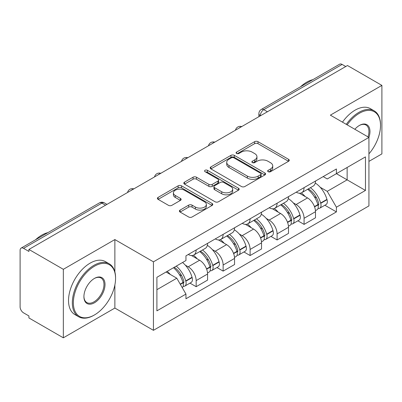 <?xml version="1.0" encoding="UTF-8"?>
<svg xmlns="http://www.w3.org/2000/svg" width="402" height="402" viewBox="0 0 402 402"><rect width="100%" height="100%" fill="white"/><g stroke="black" fill="none" stroke-linecap="round" stroke-linejoin="round"><path stroke-width="0.6" d="M268.149 171.694A1.678 0.97 0 0 0 270.526 171.694L288.566 161.282A2.402 1.387 0 0 0 289.269 160.303A2.402 1.387 0 0 0 288.566 159.323L258.009 141.68A2.402 1.387 0 0 0 254.612 141.68L236.577 152.092A1.678 0.97 0 0 0 236.085 152.78A1.678 0.97 0 0 0 236.577 153.463A1.678 0.97 0 0 0 238.954 153.463L241.285 152.117A7.683 4.437 0 0 1 252.149 152.117L254.697 153.589A7.683 4.437 0 0 1 256.948 156.725A7.683 4.437 0 0 1 254.697 159.86L252.366 161.207A1.678 0.97 0 0 0 251.873 161.895A1.678 0.97 0 0 0 252.366 162.579A1.678 0.97 0 0 0 254.742 162.579L257.074 161.232A7.683 4.437 0 0 1 267.938 161.232L270.486 162.704A7.683 4.437 0 0 1 272.737 165.84A7.683 4.437 0 0 1 270.486 168.976L268.149 170.322A1.678 0.97 0 0 0 267.657 171.006A1.678 0.97 0 0 0 268.149 171.694L268.149 170.322M180.091 210.09A2.402 1.387 0 0 0 179.387 211.07A2.402 1.387 0 0 0 180.091 212.05L188.664 217A2.402 1.387 0 0 0 192.055 217L212.09 205.432A2.402 1.387 0 0 0 212.794 204.452A2.402 1.387 0 0 0 212.09 203.472L181.533 185.83A2.402 1.387 0 0 0 178.136 185.83L158.107 197.397A2.402 1.387 0 0 0 157.403 198.377A2.402 1.387 0 0 0 158.107 199.357L168.463 205.337A2.402 1.387 0 0 0 171.855 205.337L180.428 200.387A2.402 1.387 0 0 0 181.131 199.407A2.402 1.387 0 0 0 180.428 198.427L175.292 195.462A6.422 3.708 0 0 1 173.413 192.839A6.422 3.708 0 0 1 177.377 189.412A6.422 3.708 0 0 1 184.377 190.216L204.492 201.834A6.422 3.708 0 0 1 206.372 204.452A6.422 3.708 0 0 1 202.407 207.879A6.422 3.708 0 0 1 195.412 207.075L192.055 205.141A2.402 1.387 0 0 0 188.664 205.141L180.091 210.09L180.091 212.05M153.438 261.828L114.871 239.562L63.335 269.315L28.919 249.446L347.484 65.526L381.9 85.395L330.364 115.153L368.93 137.419L153.438 261.828L153.438 330.323L368.93 205.914L368.93 137.419M241.456 186.518A2.402 1.387 0 0 0 244.853 186.518L264.883 174.955A2.402 1.387 0 0 0 265.586 173.971A2.402 1.387 0 0 0 264.883 172.991L234.326 155.353A2.402 1.387 0 0 0 230.934 155.353L210.899 166.915A2.402 1.387 0 0 0 210.196 167.895A2.402 1.387 0 0 0 210.899 168.875L241.456 186.518M205.713 172.056A1.678 0.97 0 0 1 207.422 172.292L207.422 170.297L238.486 188.231A2.402 1.387 0 0 1 239.19 189.211A2.402 1.387 0 0 1 238.486 190.191L218.457 201.759A2.402 1.387 0 0 1 215.06 201.759L184.503 184.116L184.503 182.156A2.402 1.387 0 0 0 183.799 183.136A2.402 1.387 0 0 0 184.503 184.116M184.503 182.156L193.076 177.207A2.402 1.387 0 0 1 196.472 177.207L208.864 184.362A2.402 1.387 0 0 0 212.261 184.362L217.944 181.081A2.402 1.387 0 0 0 218.648 180.096A2.402 1.387 0 0 0 217.944 179.116L205.045 171.669A1.678 0.97 0 0 1 204.553 170.986A1.678 0.97 0 0 1 205.588 170.086A1.678 0.97 0 0 1 207.422 170.297M63.335 269.315L63.335 337.816L28.919 317.947L28.919 315.947L23.557 312.851A4.889 2.824 -120 0 1 20.1 306.862L20.1 250.345A4.889 2.824 -120 0 1 21.115 248.104L99.455 202.874A4.889 2.824 60 0 1 101.902 203.116L23.557 248.351A4.889 2.824 -120 0 0 21.115 248.104M368.93 161.383L381.9 153.896L381.9 85.395M63.335 337.816L114.871 308.058L153.438 330.323M28.919 249.446L28.919 251.446L23.557 248.351M267.41 111.756L263.777 109.661A4.889 2.824 60 0 0 261.335 109.419L339.675 64.184A4.889 2.824 60 0 1 342.122 64.426L263.777 109.661A4.889 2.824 120 0 0 260.32 115.65L260.32 115.851M345.755 66.526L342.122 64.426M304.073 187.644A11.251 6.497 60 0 1 301.746 192.694L313.158 186.101A11.251 6.497 -120 0 0 315.49 181.051M293.244 202.854L296.118 204.517A11.251 6.497 60 0 1 304.073 218.296L315.49 211.703A11.251 6.497 -120 0 0 307.535 197.925L299.364 193.211M315.49 211.703L315.49 217.799L304.073 224.386L297.887 220.814M301.746 192.694A11.251 6.497 60 0 1 296.209 192.186M304.073 218.296L304.073 224.386M277.094 203.216A11.251 6.497 60 0 1 274.767 208.266L286.179 201.678A11.251 6.497 -120 0 0 288.51 196.628M270.908 236.391L277.094 239.964L288.51 233.371L288.51 227.281A11.251 6.497 -120 0 0 280.556 213.502L272.385 208.784M274.767 208.266A11.251 6.497 60 0 1 269.224 207.759M266.265 218.432L269.139 220.09A11.251 6.497 60 0 1 277.094 233.874L277.094 239.964M250.114 218.794A11.251 6.497 60 0 1 247.788 223.844L259.2 217.256A11.251 6.497 -120 0 0 261.531 212.206M243.929 251.964L250.114 255.541L261.531 248.949L261.531 242.858A11.251 6.497 -120 0 0 253.577 229.08L245.406 224.361M247.788 223.844A11.251 6.497 60 0 1 242.245 223.336M239.28 234.009L242.16 235.667A11.251 6.497 60 0 1 250.114 249.446L250.114 255.541M223.135 234.371A11.251 6.497 60 0 1 220.809 239.421L232.22 232.833A11.251 6.497 -120 0 0 234.552 227.778M216.949 267.541L223.135 271.114L234.552 264.526L234.552 258.436A11.251 6.497 -120 0 0 226.597 244.657L218.427 239.939M220.809 239.421A11.251 6.497 60 0 1 215.266 238.914M212.301 249.582L215.181 251.245A11.251 6.497 60 0 1 223.135 265.024L223.135 271.114M196.156 249.949A11.251 6.497 60 0 1 193.829 254.999L205.241 248.406A11.251 6.497 -120 0 0 207.573 243.356M189.97 283.119L196.156 286.691L207.573 280.104L207.573 274.013A11.251 6.497 -120 0 0 199.618 260.23L191.447 255.516M193.829 254.999A11.251 6.497 60 0 1 188.287 254.491M185.322 265.159L188.201 266.822A11.251 6.497 60 0 1 196.156 280.601L196.156 286.691M323.183 176.609L327.248 178.955L365.468 156.886L347.137 167.473L347.137 179.855L327.248 191.337L320.223 187.277M156.901 289.686L176.79 278.204L185.955 294.078L156.901 310.857L156.901 277.305L185.955 260.531L185.955 255.838L336.414 168.971L336.414 173.664L365.468 190.437L336.414 207.211L327.248 191.337M365.468 156.886L365.468 190.437M185.955 294.078L185.955 298.771L336.414 211.904L336.414 207.211M114.871 239.562L114.871 271.938M114.871 284.993L114.871 308.058M176.79 278.204L166.066 272.013M324.866 205.236L336.414 211.904M268.822 171.93L270.486 170.971A7.683 4.437 0 0 0 272.737 167.835L272.737 165.84M256.948 156.725L256.948 158.72A7.683 4.437 0 0 1 254.697 161.855L253.034 162.815M288.53 161.297L258.009 143.675A2.402 1.387 0 0 0 254.612 143.675L237.25 153.7M264.853 174.97L234.326 157.348A2.402 1.387 0 0 0 230.934 157.348L210.934 168.895M260.642 174.659A1.678 0.97 0 0 0 261.129 173.971A1.678 0.97 0 0 0 260.642 173.287L233.818 157.8A1.678 0.97 0 0 0 231.441 157.8L228.979 159.222A7.683 4.437 0 0 0 226.728 162.358A7.683 4.437 0 0 0 228.979 165.493L247.315 176.081A7.683 4.437 0 0 0 258.179 176.081L260.642 174.659L260.642 176.654A1.678 0.97 0 0 0 261.129 175.97L261.129 173.971M226.728 162.358L226.728 164.358A7.683 4.437 0 0 0 228.979 167.493L228.979 165.493M260.642 176.654L258.179 178.076A7.683 4.437 0 0 1 247.315 178.076L228.979 167.493M184.533 184.136L193.076 179.207L193.076 177.207M218.648 180.096L218.648 182.096A2.402 1.387 0 0 1 217.944 183.076L212.261 186.357A2.402 1.387 0 0 1 208.864 186.357L196.472 179.207A2.402 1.387 0 0 0 193.076 179.207M207.422 172.292L238.456 190.211M221.723 191.784A6.422 3.708 0 0 0 228.723 192.588A6.422 3.708 0 0 0 232.688 189.166A6.422 3.708 0 0 0 230.803 186.543L223.718 182.453A2.402 1.387 0 0 0 220.321 182.453L214.633 185.734A2.402 1.387 0 0 0 213.934 186.714A2.402 1.387 0 0 0 214.633 187.694L221.723 191.784L221.723 193.784A6.422 3.708 0 0 0 228.723 194.588A6.422 3.708 0 0 0 232.688 191.161L232.688 189.166M213.934 186.714L213.934 188.709A2.402 1.387 0 0 0 214.633 189.689L214.633 187.694M221.723 193.784L214.633 189.689M206.372 204.452L206.372 206.452A6.422 3.708 0 0 1 202.407 209.874A6.422 3.708 0 0 1 195.412 209.07L192.055 207.136A2.402 1.387 0 0 0 188.664 207.136L180.121 212.065M173.413 192.839L173.413 194.834A6.422 3.708 0 0 0 175.292 197.457L175.292 195.462M180.397 200.407L175.292 197.457M212.055 205.452L181.533 187.829A2.402 1.387 0 0 0 178.136 187.829L158.137 199.377M308.319 188.895A15.407 8.894 60 0 1 308.399 188.94A15.407 8.894 60 0 1 318.535 202.769L318.63 203.085A2.995 1.729 60 0 1 318.153 205.437A2.995 1.729 60 0 1 318.088 205.472M307.646 189.287A18.587 10.733 60 0 1 317.861 204.623L317.952 204.94A6.176 3.568 60 0 1 316.977 209.789L315.439 210.678M318.032 208.422A6.176 3.568 -120 0 0 319.746 208.191A6.176 3.568 -120 0 0 320.721 203.342L320.63 203.025A18.587 10.733 -120 0 0 310.414 187.689M315.253 183.026A18.587 10.733 60 0 1 326.942 199.377L327.032 199.699A6.176 3.568 60 0 1 326.057 204.548L319.746 208.191M301.309 192.91A18.587 10.733 60 0 1 305.188 196.573M314.228 196.598L316.595 197.965M281.34 204.472A15.407 8.894 60 0 1 281.42 204.517A15.407 8.894 60 0 1 291.556 218.341L291.651 218.663A2.995 1.729 60 0 1 291.174 221.015A2.995 1.729 60 0 1 291.108 221.05M280.666 204.859A18.587 10.733 60 0 1 290.882 220.195L290.973 220.517A6.176 3.568 60 0 1 289.998 225.366L288.46 226.251M291.053 223.999A6.176 3.568 -120 0 0 292.767 223.768A6.176 3.568 -120 0 0 293.741 218.919L293.651 218.598A18.587 10.733 -120 0 0 283.435 203.261M288.274 198.603A18.587 10.733 60 0 1 299.962 214.954L300.053 215.276A6.176 3.568 60 0 1 299.078 220.125L292.767 223.768M274.33 208.482A18.587 10.733 60 0 1 278.209 212.15M287.249 212.176L289.616 213.542M254.36 220.05A15.407 8.894 60 0 1 254.441 220.09A15.407 8.894 60 0 1 264.576 233.919L264.672 234.24A2.995 1.729 60 0 1 264.194 236.592A2.995 1.729 60 0 1 264.129 236.627M253.687 220.437A18.587 10.733 60 0 1 263.903 235.773L263.993 236.095A6.176 3.568 60 0 1 263.019 240.944L261.481 241.828M264.074 239.577A6.176 3.568 -120 0 0 265.787 239.346A6.176 3.568 -120 0 0 266.762 234.497L266.672 234.175A18.587 10.733 -120 0 0 256.456 218.839M261.295 214.181A18.587 10.733 60 0 1 272.983 230.532L273.074 230.854A6.176 3.568 60 0 1 272.099 235.703L265.787 239.346M247.351 224.06A18.587 10.733 60 0 1 251.23 227.723M260.27 227.753L262.637 229.12M227.381 235.622A15.407 8.894 60 0 1 227.462 235.667A15.407 8.894 60 0 1 237.597 249.496L237.688 249.813A2.995 1.729 60 0 1 237.215 252.17A2.995 1.729 60 0 1 237.15 252.205M226.708 236.014A18.587 10.733 60 0 1 236.924 251.35L237.014 251.672A6.176 3.568 60 0 1 236.039 256.521L234.502 257.406M237.095 255.154A6.176 3.568 -120 0 0 238.808 254.923A6.176 3.568 -120 0 0 239.783 250.074L239.692 249.753A18.587 10.733 -120 0 0 229.477 234.416M234.316 229.758A18.587 10.733 60 0 1 246.004 246.109L246.094 246.426A6.176 3.568 60 0 1 245.119 251.275L238.808 254.923M220.371 239.637A18.587 10.733 60 0 1 224.251 243.3M233.291 243.326L235.657 244.697M200.402 251.2A15.407 8.894 60 0 1 200.482 251.245A15.407 8.894 60 0 1 210.618 265.074L210.708 265.39A2.995 1.729 60 0 1 210.236 267.742A2.995 1.729 60 0 1 210.171 267.777M199.729 251.592A18.587 10.733 60 0 1 209.944 266.928L210.035 267.245A6.176 3.568 60 0 1 209.06 272.094L207.522 272.983M210.115 270.732A6.176 3.568 -120 0 0 211.829 270.496A6.176 3.568 -120 0 0 212.804 265.647L212.713 265.33A18.587 10.733 -120 0 0 202.497 249.994M207.337 245.331A18.587 10.733 60 0 1 219.025 261.687L219.115 262.003A6.176 3.568 60 0 1 218.14 266.853L211.829 270.496M193.387 255.215A18.587 10.733 60 0 1 197.271 258.878M206.311 258.903L208.678 260.27M174.252 267.285A15.407 8.894 60 0 1 183.639 280.646L183.729 280.968A2.995 1.729 60 0 1 183.257 283.32A2.995 1.729 60 0 1 183.191 283.355M173.473 267.737A18.587 10.733 60 0 1 182.965 282.505L183.056 282.822A6.176 3.568 60 0 1 182.207 287.591M183.136 286.304A6.176 3.568 -120 0 0 184.85 286.073A6.176 3.568 -120 0 0 185.824 281.224L185.734 280.908A18.587 10.733 -120 0 0 176.242 266.139M182.553 262.496A18.587 10.733 60 0 1 192.045 277.259L192.136 277.581A6.176 3.568 60 0 1 191.161 282.43L184.85 286.073M167.162 271.38A18.587 10.733 60 0 1 170.292 274.455M179.327 274.481L181.699 275.847M368.93 153.871A29.838 17.226 120 0 0 380.518 125.434A29.838 17.226 120 0 0 359.418 113.253A29.838 17.226 120 0 0 347.167 124.851M346.278 124.339A30.572 17.653 -60 0 1 358.901 112.354A30.572 17.653 -60 0 1 374.187 110.841A30.572 17.653 -60 0 1 380.518 124.836L380.518 125.434M354.84 129.283A14.919 8.613 -60 0 1 359.418 125.434L359.418 125.434A14.919 8.613 -60 0 1 368.92 137.414M368.016 136.891A14.186 8.191 120 0 0 365.991 125.032A14.186 8.191 120 0 0 359.157 125.59M300.49 86.812A30.572 17.653 -60 0 1 306.671 82.199A30.572 17.653 -60 0 1 312.846 79.676M342.474 122.143A30.572 17.653 -60 0 1 355.092 110.158A30.572 17.653 -60 0 1 370.378 108.646L374.187 110.841M94.465 266.224A29.838 17.226 120 0 0 73.365 302.766A29.838 17.226 120 0 0 94.465 314.947L93.947 315.248A30.572 17.653 -60 0 1 78.661 316.761A30.572 17.653 -60 0 1 73.973 292.264A30.572 17.653 -60 0 1 93.947 265.325A30.572 17.653 -60 0 1 109.233 263.807A30.572 17.653 -60 0 1 115.565 277.807L115.565 278.405A29.838 17.226 120 0 0 94.465 266.224M94.465 278.405L94.465 278.405A14.919 8.613 -60 0 1 105.017 284.495A14.919 8.613 -60 0 1 94.465 302.766A14.919 8.613 -60 0 1 83.917 296.676A14.919 8.613 -60 0 1 94.465 278.405L94.465 278.405M83.917 296.369A14.186 8.191 120 0 0 86.852 302.57A14.186 8.191 120 0 0 93.947 301.867A14.186 8.191 120 0 0 103.213 289.37A14.186 8.191 120 0 0 101.038 278.003A14.186 8.191 120 0 0 94.204 278.561M35.537 239.778A30.572 17.653 -60 0 1 41.718 235.17A30.572 17.653 -60 0 1 47.898 232.642M78.661 316.761L74.857 314.565A30.572 17.653 -60 0 1 70.169 290.068A30.572 17.653 -60 0 1 90.143 263.129A30.572 17.653 -60 0 1 105.43 261.612L109.233 263.807M93.947 315.248L94.465 314.947A29.838 17.226 120 0 0 115.565 278.405M260.491 115.751L260.32 115.65A4.889 2.824 0 0 1 258.888 113.655L258.888 116.675M223.135 265.024L234.552 258.436M250.114 249.446L261.531 242.858M277.094 233.874L288.51 227.281M196.156 280.601L207.573 274.013M188.201 266.822L199.618 260.23M215.181 251.245L226.597 244.657M242.16 235.667L253.577 229.08M269.139 220.09L280.556 213.502M296.118 204.517L307.535 197.925M241.341 126.811A4.889 2.824 120 0 0 239.18 128.057M214.361 142.383A4.889 2.824 120 0 0 212.201 143.635M187.377 157.961A4.889 2.824 120 0 0 185.221 159.207M160.398 173.538A4.889 2.824 120 0 0 158.242 174.785M133.419 189.116A4.889 2.824 120 0 0 131.263 190.362M105.535 205.216L101.902 203.116A4.889 2.824 120 0 1 104.349 202.874A4.889 4.889 0 0 0 99.455 202.874M270.486 170.971L270.486 168.976M252.366 162.579L252.366 161.207M254.697 161.855L254.697 159.86M236.577 153.463L236.577 152.092M254.612 143.675L254.612 141.68M258.009 143.675L258.009 141.68M288.566 161.282L288.566 159.323M210.899 168.875L210.899 166.915M230.934 157.348L230.934 155.353M234.326 157.348L234.326 155.353M264.883 174.955L264.883 172.991M247.315 178.076L247.315 176.081M258.179 178.076L258.179 176.081M196.472 179.207L196.472 177.207M208.864 186.357L208.864 184.362M212.261 186.357L212.261 184.362M217.944 183.076L217.944 181.081M238.486 190.191L238.486 188.231M188.664 207.136L188.664 205.141M192.055 207.136L192.055 205.141M195.412 209.07L195.412 207.075M180.428 200.387L180.428 198.427M158.107 199.357L158.107 197.397M178.136 187.829L178.136 185.83M181.533 187.829L181.533 185.83M212.09 205.432L212.09 203.472M314.57 206.894L317.952 204.94M320.721 203.342L327.032 199.699M320.63 203.025L326.942 199.377M317.856 204.598L318.776 204.065M314.459 206.588L317.861 204.623M287.591 222.467L290.973 220.517M293.741 218.919L300.053 215.276M293.651 218.598L299.962 214.954M290.877 220.175L291.797 219.643M287.48 222.165L290.882 220.195M260.612 238.044L263.993 236.095M266.762 234.497L273.074 230.854M266.672 234.175L272.983 230.532M263.898 235.753L264.817 235.22M260.501 237.738L263.903 235.773M233.632 253.622L237.014 251.672M239.783 250.074L246.094 246.426M239.692 249.753L246.004 246.109M236.919 251.325L237.838 250.798M233.522 253.315L236.924 251.35M206.653 269.199L210.035 267.245M212.804 265.647L219.115 262.003M212.713 265.33L219.025 261.687M209.939 266.903L210.859 266.37M206.543 268.893L209.944 266.928M180.352 284.38L183.056 282.822M185.824 281.224L192.136 277.581M185.734 280.908L192.045 277.259M182.96 282.48L183.88 281.948M180.191 284.103L182.965 282.505M241.753 126.57A4.889 4.889 0 0 0 235.477 130.193M214.774 142.147A4.889 4.889 0 0 0 208.497 145.77M187.794 157.72A4.889 4.889 0 0 0 181.518 161.348M160.815 173.297A4.889 4.889 0 0 0 154.539 176.92M133.836 188.875A4.889 4.889 0 0 0 127.56 192.498M106.967 204.387L104.349 202.874M261.335 109.419A4.889 4.889 0 0 0 258.888 113.655"/></g></svg>
